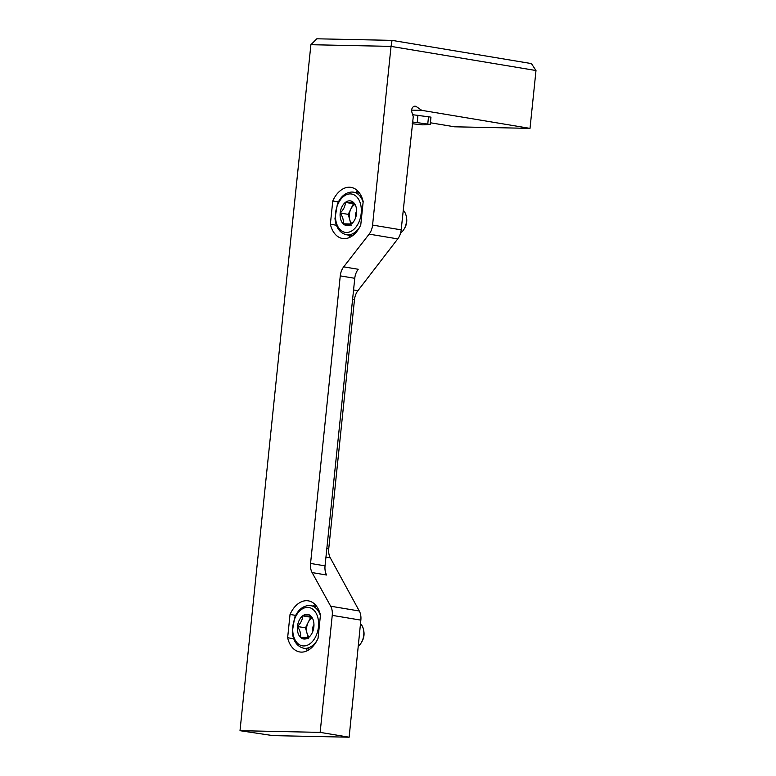 <?xml version="1.0" encoding="UTF-8"?>
<svg xmlns="http://www.w3.org/2000/svg" width="776" height="776" viewBox="0 0 776 776"><rect width="100%" height="100%" fill="white"/><g stroke="black" fill="none" stroke-linecap="round" stroke-linejoin="round"><path stroke-width="1.16" d="M421.785 110.347L416.411 106.661A4.317 3.249 -88.8 0 0 414.976 106.186A4.317 3.249 -88.8 0 0 411.881 112.181L413.269 116.691L401.182 229.851A12.959 8.478 -80.5 0 1 397.739 238.892L369.143 234.129A12.959 8.478 -80.5 0 0 372.577 225.089L391.046 46.385L535.993 70.529L530.018 128.379L421.785 110.347L411.658 110.134M287.634 637.726A25.909 16.956 -80.5 0 0 299.788 651.966A25.909 16.956 -80.5 0 0 318.044 638.357L320.449 615.087A25.909 16.956 -80.5 0 0 308.305 600.847A25.909 16.956 -80.5 0 0 290.04 614.447L287.634 637.726L293.697 638.735M330.363 224.245A25.909 16.956 -80.5 0 0 342.517 238.484A25.909 16.956 -80.5 0 0 360.772 224.885L363.178 201.605A25.909 16.956 -80.5 0 0 351.033 187.365A25.909 16.956 -80.5 0 0 332.768 200.974L330.363 224.245L336.425 225.253M310.895 44.707L391.046 46.385L392.035 40.371L316.812 38.8L310.895 44.707L240.007 730.691L320.149 732.369L332.244 615.368A12.959 8.478 -80.5 0 0 330.683 606.221L312.107 572.591A12.959 8.478 -80.5 0 1 310.555 563.444L340.266 275.878A12.959 8.478 -80.5 0 1 343.7 266.847L369.143 234.129M320.149 732.369L349.142 737.2L272.871 735.609L240.007 730.691M454.397 126.769A1.3 0.844 -80.5 0 0 454.561 126.798L530.018 128.379M535.993 70.529L531.414 63.583L392.035 40.371M397.739 238.892L357.911 290.69A12.959 8.478 -80.5 0 0 354.477 299.72L328.743 548.729A12.959 8.478 -80.5 0 0 330.304 557.866L359.288 610.993L330.683 606.221M349.142 737.2L360.85 620.131A12.959 8.478 -80.5 0 0 359.288 610.993M412.143 123.743L422.794 124.858L430.224 124.422L430.971 117.137L412.657 114.712M343.7 266.847L358.202 269.262A12.959 8.478 -80.5 0 0 354.768 278.293L325.047 565.859A12.959 8.478 -80.5 0 0 326.609 575.006L312.107 572.591M338.355 201.896L332.768 200.974M348.472 235.099A25.909 16.956 -80.5 0 0 350.18 237.165M357.862 191.1A25.909 16.956 -80.5 0 0 355.573 192.506M295.627 615.378L290.04 614.447M305.744 648.581A25.909 16.956 -80.5 0 0 307.451 650.647M315.134 604.572A25.909 16.956 -80.5 0 0 312.844 605.978M430.224 124.422L412.716 122.016M340.179 213.022A12.464 8.158 99.5 0 1 345.388 202.4C345.291 206.183 343.555 209.733 340.179 213.022C342.798 216.873 343.797 220.471 343.176 223.818A12.464 8.158 99.5 0 1 340.179 213.022L348.23 214.36L353.439 203.739L354.341 203.758M353.594 202.565L345.388 202.4A12.464 8.158 99.5 0 1 353.594 202.565A12.464 8.158 99.5 0 1 356.378 208.191A12.464 8.158 99.5 0 1 356.591 213.371A12.464 8.158 99.5 0 1 354.322 220.52A12.464 8.158 99.5 0 1 351.382 223.992A12.464 8.158 99.5 0 1 343.176 223.818L351.382 223.992M403.21 210.257A12.959 8.478 99.5 0 1 406.255 216.252A12.959 8.478 99.5 0 1 404.121 229.056A12.959 8.478 99.5 0 1 400.591 233.013M406.255 216.252L406.527 217.649A10.311 6.742 99.5 0 1 404.829 227.834L404.121 229.056M350.917 224.051L349.733 219.763A10.796 7.062 99.5 0 1 350.839 209.054A10.796 7.062 99.5 0 1 354.797 204.554M351.78 223.585A10.796 7.062 99.5 0 1 349.733 219.763L348.23 214.36M351.227 225.166L343.176 223.818M353.439 203.739L345.388 202.4M355.553 217.881A6.48 4.239 99.5 0 1 356.688 211.082M297.45 626.504A12.464 8.158 99.5 0 1 302.659 615.872C302.562 619.665 300.826 623.206 297.45 626.504C300.07 630.345 301.069 633.943 300.448 637.3A12.464 8.158 99.5 0 1 297.45 626.504L305.501 627.842L310.71 617.211L311.613 617.23M310.866 616.047L302.659 615.872A12.464 8.158 99.5 0 1 310.866 616.047A12.464 8.158 99.5 0 1 313.649 621.673A12.464 8.158 99.5 0 1 313.863 626.843A12.464 8.158 99.5 0 1 311.593 633.992A12.464 8.158 99.5 0 1 308.654 637.465A12.464 8.158 99.5 0 1 300.448 637.3L308.654 637.465M360.481 623.739A12.959 8.478 99.5 0 1 363.527 629.724A12.959 8.478 99.5 0 1 361.393 642.538A12.959 8.478 99.5 0 1 358.143 646.292M363.527 629.724L363.798 631.121A10.311 6.742 99.5 0 1 362.101 641.306L361.393 642.538M308.188 637.533L307.005 633.235A10.796 7.062 99.5 0 1 308.111 622.527A10.796 7.062 99.5 0 1 312.068 618.026M309.052 637.067A10.796 7.062 99.5 0 1 307.005 633.235L305.501 627.842M308.499 638.638L300.448 637.3M310.71 617.211L302.659 615.872M312.825 631.354A6.48 4.239 99.5 0 1 313.96 624.564M401.182 229.851L372.577 225.089M360.85 620.131L332.244 615.368M454.474 126.789L430.389 122.773L454.561 126.798M416.411 106.661L413.53 106.603M325.949 557.149L330.304 557.866M325.047 565.859L310.555 563.444M354.768 278.293L340.266 275.878M353.555 289.962L357.911 290.69M326.851 548.409L328.743 548.729M352.585 299.41L354.477 299.72M427.77 123.888L428.527 116.604M417.216 122.443L417.963 115.158M350.374 193.913A19.429 12.717 99.5 0 1 358.464 223.071A19.429 12.717 99.5 0 1 336.309 222.605A19.429 12.717 99.5 0 1 350.374 193.913M352.207 192.041A21.592 14.133 99.5 0 1 353.546 192.167A21.592 14.133 99.5 0 1 363.129 202.09M359.705 227.077A21.592 14.133 99.5 0 1 346.445 234.759L352.469 235.768M307.645 607.385A19.429 12.717 99.5 0 1 315.735 636.543A19.429 12.717 99.5 0 1 293.58 636.077A19.429 12.717 99.5 0 1 307.645 607.385M309.478 605.513A21.592 14.133 99.5 0 1 310.817 605.639A21.592 14.133 99.5 0 1 320.401 615.562M316.977 640.559A21.592 14.133 99.5 0 1 303.717 648.241L309.74 649.24M359.569 193.166L352.032 192.021C345.766 192.312 340.897 196.25 337.424 203.845L334.98 218.493C335.95 227.64 339.772 233.062 346.445 234.759M316.841 606.638L309.304 605.503C303.038 605.784 298.168 609.723 294.696 617.318L292.251 631.974C293.221 641.112 297.043 646.544 303.717 648.241"/></g></svg>
